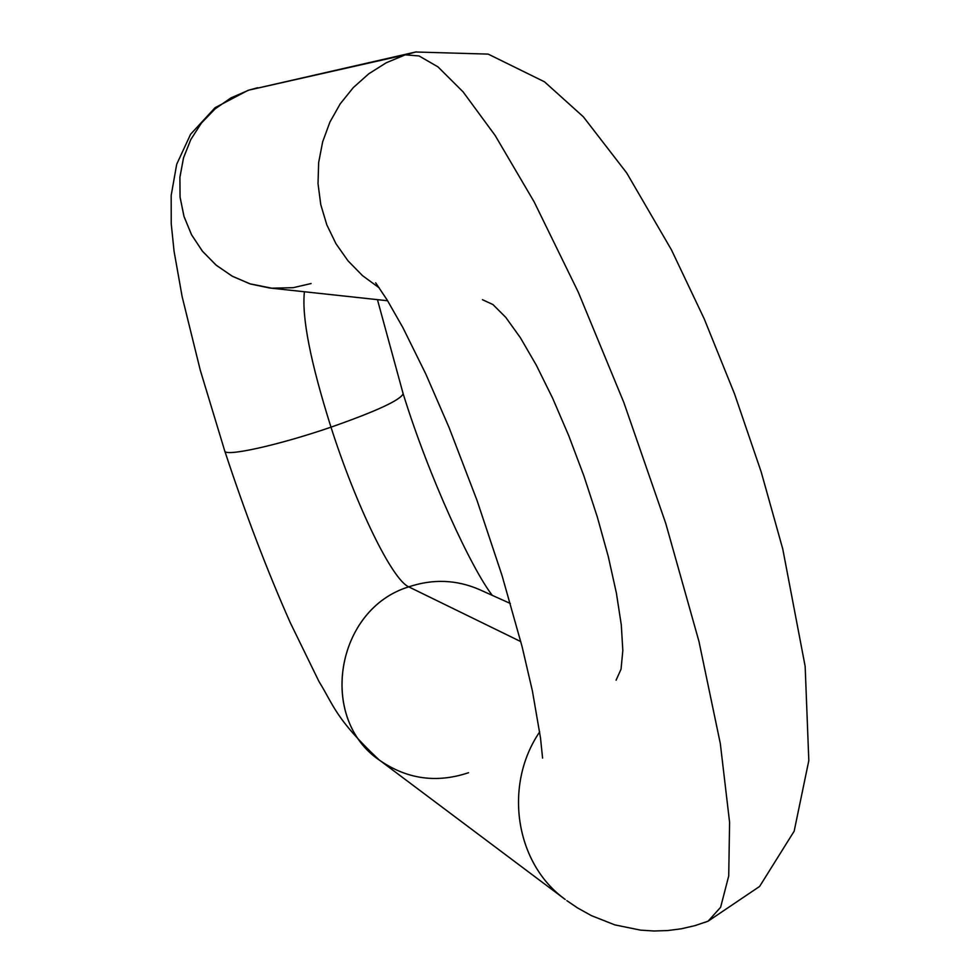 <?xml version="1.0" encoding="UTF-8"?>
<svg xmlns="http://www.w3.org/2000/svg" width="980" height="980" viewBox="0 0 980 980"><rect width="100%" height="100%" fill="white"/><g stroke="black" fill="none" stroke-linecap="round" stroke-linejoin="round"><path stroke-width="1.47" d="M330.983 427.17C278.002 445.422 223.758 457.293 224.702 450.763C223.758 457.293 278.002 445.422 330.983 427.17C310.464 362.159 301.62 317.03 304.425 291.758C301.62 317.03 310.464 362.159 330.983 427.17C376.406 411.22 400.452 400.085 403.135 393.764C400.452 400.085 376.406 411.22 330.983 427.17C355.593 504.161 391.718 579.401 408.734 586.861C391.718 579.401 355.593 504.161 330.983 427.17M468.55 772.718C437.007 783.265 407.643 779.321 380.473 760.872C317.532 719.565 335.332 609.193 408.734 586.861C336.042 609.021 317.557 717.85 379.162 759.904L565.215 899.456C515.333 863.686 503.157 785.298 539.698 731.876C503.634 784.649 514.941 861.898 563.549 898.182M416.427 51.842L405.267 54.843L419.085 55.958L437.999 66.897L463.099 91.875L495.182 135.534L534.137 201.843L578.249 292.089L623.844 402.511L665.763 523.442L698.948 641.386L720.325 743.612L729.598 822.355L728.716 875.985L720.606 907.308L708.087 921.188L704.571 922.511L708.087 921.188L720.606 907.308L728.716 875.985L729.598 822.355L720.325 743.612L698.948 641.386L665.763 523.442L623.844 402.511L578.249 292.089L534.137 201.843L495.182 135.534L463.099 91.875L437.999 66.897L419.085 55.958L405.267 54.843L386.279 62.757L368.799 73.77L353.302 87.588L340.219 103.831L329.905 122.084L322.653 141.843L318.659 162.558L318.022 183.677L320.766 204.612L326.805 224.812L335.969 243.726L347.998 260.827L362.563 275.686L379.26 287.9L362.563 275.686L347.998 260.827L335.969 243.726L326.805 224.812L320.766 204.612L318.022 183.677L318.659 162.558L322.653 141.843L329.905 122.084L340.219 103.831L353.302 87.588L368.799 73.77L386.279 62.757L405.267 54.843L248.859 90.123L230.998 97.865L214.963 109.001L201.365 123.113L190.732 139.662L183.481 158.013L179.891 177.466L180.087 197.286L184.069 216.703L191.664 234.967L202.591 251.407L216.409 265.384L232.591 276.385L250.525 284.016L269.586 287.985M311.101 283.539L293.192 287.679L271.73 288.194L249.765 283.771L231.954 276.029L215.894 264.955L202.199 250.929L191.406 234.477L183.922 216.225L180.038 196.857L179.916 177.098L183.566 157.719L190.843 139.442L201.476 122.966L215.049 108.927L231.047 97.841L248.859 90.123L257.74 87.735M520.809 641.606L408.734 586.861L520.809 641.606M566.844 900.657L577.588 907.946L591.418 915.639L614.852 924.887L640.577 930.143L654.052 931L667.723 930.559L681.394 928.77L694.906 925.647L708.087 921.188L759.61 886.447L794.155 831.199L808.819 760.578L805.156 666.363L782.763 548.984L761.154 471.833L734.559 393.96L704.228 318.88L671.459 249.863L626.673 172.909L583.357 116.804L544.525 81.83L488.187 54.108L415.679 52.001L248.859 90.123L415.679 52.001M616.089 680.194L621.038 669.193L622.827 650.548L621.283 624.836L616.383 593.035L608.274 556.505L597.286 516.889L583.933 476.023L568.817 435.88L552.696 398.346L536.305 365.173L520.429 337.806L505.766 317.361L492.94 304.547L482.442 299.696M510.372 603.496L479.428 589.58C456.496 579.646 432.927 578.751 408.734 586.861C432.719 578.812 456.104 579.633 478.889 589.335M224.775 451.021C245.221 513.14 267.05 570.36 290.276 622.692L318.953 681.467C333.69 705.257 335.307 718.573 378.978 759.77M375.671 282.791L387.088 299.892L402.927 327.688L425.822 374.054L449.073 427.537L477.04 500.462L502.079 575.664L522.107 646.678L532.41 691.01L540.495 737.854L542.577 758.091M257.152 87.869L247.989 90.368L215.073 107.69L190.598 134.248L176.706 164.26L171.182 195.436L171.231 223.697L174.048 251.162L182.121 296.56L200.251 370.109L224.726 450.898M387.615 300.75L269.512 287.985M377.447 299.647L403.111 393.593C429.166 477.762 471.748 569.025 492.303 595.362"/></g></svg>
